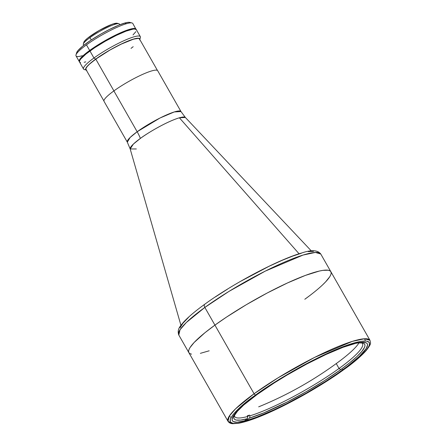 <?xml version="1.0" encoding="UTF-8"?>
<svg xmlns="http://www.w3.org/2000/svg" width="446" height="446" viewBox="0 0 446 446"><rect width="100%" height="100%" fill="white"/><g stroke="black" fill="none" stroke-linecap="round" stroke-linejoin="round"><path stroke-width="0.67" d="M311.341 250.936L185.363 117.465A31.789 5.168 150.3 0 0 179.398 117.794L299.076 253.791L179.398 117.794C166.168 121.725 145.987 134.051 140.39 138.405A32.692 17.935 54.1 0 0 137.162 131.743L159.997 118.017L174.291 111.94L180.981 111.55L185.363 117.465L179.398 117.794A31.789 5.168 150.3 0 0 140.39 138.405A31.789 5.168 150.3 0 0 130.176 148.942L136.342 148.964M130.176 148.942L127.316 142.162A30.891 5.018 -29.7 0 1 137.162 131.743L113.881 90.917L137.162 131.743A30.891 5.018 -29.7 0 1 164.602 115.798A30.891 5.018 -29.7 0 1 180.981 111.55L157.7 70.73A30.891 5.018 150.3 0 0 141.315 74.978A30.891 5.018 150.3 0 0 113.881 90.917A30.891 5.018 150.3 0 0 104.029 101.342L127.316 142.162L130.165 137.44L137.162 131.743A32.692 17.935 -125.9 0 1 140.39 138.405L133.382 144.086L130.176 148.942L180.937 325.324M331.155 273.019L330.848 271.692A81.724 13.28 150.3 0 0 287.508 282.937A81.724 13.28 150.3 0 0 214.927 325.117L254.081 393.762A1.633 0.898 54.1 0 0 255.775 394.9C264.617 388.249 278.404 379.546 297.131 368.809C315.534 358.433 339.322 347.111 354.057 342.968C385.913 334.132 361.489 357.575 343.855 369.572A1.633 0.898 54.1 0 0 344.022 369.489A1.633 0.898 -125.9 0 1 343.855 369.572C335.013 376.229 321.232 384.926 302.505 395.663C284.096 406.044 260.308 417.361 245.573 421.503C213.718 430.345 238.142 406.897 255.775 394.9A1.633 0.898 -125.9 0 1 254.081 393.762L235.56 408.837L229.283 416.068L228.029 421.325L231.301 422.88M342.506 369.957A77.637 12.616 -29.7 0 1 273.554 410.03A77.637 12.616 -29.7 0 1 232.377 420.706A77.637 12.616 -29.7 0 1 257.125 394.515L243.7 405.035L235.109 413.593L233.459 415.878L232.087 419.452L232.383 420.706L233.319 421.598L237.11 422.228L247.235 420.305L256.573 417.177L273.571 410.019L286.254 403.875L306.101 393.177L325.407 381.536L337.148 373.748L347.456 366.289L359.381 356.326L366.172 348.599L367.543 345.02L367.253 343.766L366.311 342.879L362.526 342.244L356.326 343.152L343.058 347.295L326.065 354.453L306.809 364.003L286.951 375.119L274.229 382.936L257.125 394.515A77.637 12.616 -29.7 0 1 326.082 354.447A77.637 12.616 -29.7 0 1 367.253 343.771A77.637 12.616 -29.7 0 1 342.506 369.957L341.853 368.814L342.506 369.957M204.703 304.283A3.267 1.795 54.1 0 0 204.842 307.433L214.927 325.117L226.585 317.05L246.32 304.702L267.226 292.994L287.492 282.948L305.382 275.411L319.347 271.045L322.915 270.371L328.195 270.226L329.856 270.761L330.848 271.692L320.763 254.019A81.724 13.28 150.3 0 0 277.423 265.253A81.724 13.28 150.3 0 0 204.842 307.433L228.882 291.455L265.247 271.129L303.068 255.056L315.372 252.43L320.763 254.019C317.786 250.028 311.459 249.676 301.797 252.96C278.839 259.327 232.779 283.723 204.72 304.267C194.813 311.442 187.549 317.636 182.938 322.843C180.914 325.658 176.7 328.925 178.79 335.002L180.039 329.739L186.322 322.508L204.842 307.433A81.724 13.28 150.3 0 0 178.79 335.002L228.029 421.325A81.724 13.28 -29.7 0 1 254.081 393.762A81.724 13.28 -29.7 0 1 326.662 351.582A81.724 13.28 -29.7 0 1 370.007 340.343L364.616 338.754L352.307 341.38L314.486 357.458L278.126 377.784L254.081 393.762L214.927 325.117A81.724 13.28 150.3 0 0 188.875 352.686A81.724 13.28 -29.7 0 1 214.927 325.117L204.993 332.683L194.144 342.478L190.013 347.601L188.953 349.664L188.569 351.364L188.875 352.691L189.868 353.622L191.535 354.157L189.868 353.622L188.875 352.691L188.569 351.364L188.953 349.664L190.013 347.601L194.144 342.478L204.993 332.683L214.927 325.117A81.724 13.28 -29.7 0 1 287.508 282.937A81.724 13.28 -29.7 0 1 330.854 271.698L329.856 270.761L328.195 270.226L322.915 270.371L319.347 271.045L305.382 275.411L287.492 282.948L267.226 292.994L246.32 304.702L226.585 317.05L214.927 325.117L204.842 307.433A3.267 1.795 -125.9 0 1 204.703 304.283A3.267 1.795 -125.9 0 1 205.037 304.111M304.802 299.266L310.009 295.403L304.802 299.266A81.724 13.28 -29.7 0 0 330.854 271.698L370.007 340.343C370.436 343.442 371.981 342.773 366.601 350.049C362.113 355.351 354.581 361.834 344.017 369.494C320.819 386.414 285.022 406.44 260.269 416.347C251.193 420.02 243.878 422.34 238.331 423.299L232.896 423.7C230.727 423.661 229.105 422.869 228.029 421.325M322.558 284.916L325.586 281.905L329.711 276.782L325.586 281.905L322.558 284.916M200.377 353.338L209.185 350.801L200.377 353.338M255.775 394.9L278.834 379.557L292.637 371.351L307.032 363.423L321.12 356.298L334.037 350.389L345.137 345.929L354.057 342.968L361.165 341.318L366.461 341.062L369.316 342.439L369.31 345.516L366.356 350.149L360.73 356.008L352.987 362.637L343.855 369.572L320.797 384.915L306.993 393.127L292.604 401.049L278.516 408.174L265.593 414.089L254.493 418.543L245.573 421.503L238.465 423.154L233.174 423.41L230.32 422.033L230.32 418.961L233.275 414.328L238.905 408.469L246.644 401.835L255.775 394.9M85.989 69.543L85.994 68.361L87.126 66.577L89.295 64.324L95.784 59.106L113.914 90.895L95.784 59.106L109.967 50.047L120.922 44.254L133.594 39.125L138.366 38.395L139.464 38.925M246.304 420.444L249.626 418.036L249.933 415.834A73.551 11.953 150.3 0 0 339.044 368.48L340.744 369.623A75.184 12.22 -29.7 0 1 249.626 418.036L263.887 412.84L287.252 401.963L306.151 391.727L324.493 380.639L340.744 369.623L339.044 368.48L336.251 363.579A73.551 11.953 150.3 0 0 358.963 342.851M336.251 363.579L339.044 368.48A73.551 11.953 150.3 0 0 361.594 342.818A73.551 11.953 -29.7 0 1 362.492 343.665A73.551 11.953 -29.7 0 1 339.044 368.48A73.551 11.953 -29.7 0 1 249.933 415.834L249.531 415.137A73.551 11.953 -29.7 0 1 247.285 415.783L247.686 416.48A73.551 11.953 -29.7 0 1 234.713 416.553A73.551 11.953 -29.7 0 1 234.44 415.343A73.551 11.953 150.3 0 0 247.686 416.48L247.379 418.683A75.184 12.22 -29.7 0 1 233.988 416.508A75.184 12.22 -29.7 0 1 238.348 410.008L234.261 415.739L233.827 417.328L233.999 418.582L234.786 419.491L236.168 420.048L240.684 420.082L247.379 418.683L247.686 416.48L247.285 415.783A73.551 11.953 150.3 0 0 249.531 415.137L247.681 416.475L249.531 415.137L249.933 415.834L249.626 418.036M355.005 343.465A75.184 12.22 -29.7 0 1 362.821 343.019A75.184 12.22 -29.7 0 1 340.744 369.623L349.742 362.771L356.867 356.622L361.868 351.392L364.544 347.278L364.979 345.695L364.8 344.44L364.02 343.532L362.637 342.974L358.121 342.941L355.005 343.465M244.057 421.091L247.379 418.683M119.807 24.753L119.411 24.056A20.756 3.373 150.3 0 0 115.436 24.162L113.914 23.683A19.451 3.161 150.3 0 0 95.656 32.564A19.451 3.161 150.3 0 0 83.82 42.275L84.528 41.077L87.684 38.1L99.168 30.479L111.572 24.469L113.914 23.683L115.436 24.162A20.756 3.373 150.3 0 0 89.964 37.626A20.756 3.373 -29.7 0 1 115.436 24.162A20.756 3.373 -29.7 0 1 118.887 23.716A20.756 3.373 -29.7 0 1 119.344 24.937M84.138 45.018A20.756 3.373 -29.7 0 1 83.318 44.003A20.756 3.373 -29.7 0 1 89.964 37.626L91.291 39.945L89.964 37.626A20.756 3.373 150.3 0 0 83.346 44.628L83.748 45.319M139.743 39.778L140.367 37.615A32.692 5.313 150.3 0 0 125.12 40.168A32.692 5.313 150.3 0 0 93.95 58.002L95.65 59.145A31.053 5.045 -29.7 0 1 124.78 42.415A31.053 5.045 -29.7 0 1 139.804 39.516M85.777 69.66A32.692 5.313 -29.7 0 1 83.53 69.03A32.692 5.313 -29.7 0 1 93.95 58.002L89.958 50.995A32.692 5.313 150.3 0 0 79.539 62.022L79.566 60.818L80.687 59.028L85.983 54.027L94.619 47.772L105.284 41.222L116.356 35.373L126.14 31.114L133.153 29.102L135.266 29.04L136.325 29.631A32.692 5.313 150.3 0 0 118.987 34.125A32.692 5.313 150.3 0 0 89.958 50.995L93.95 58.002A32.692 5.313 -29.7 0 1 122.984 41.132A32.692 5.313 -29.7 0 1 140.323 36.633A32.692 5.313 -29.7 0 1 139.726 38.886M85.794 61.855L84.138 62.284M80.598 62.613L79.934 62.401M135.874 31.666L133.008 34.916M86.279 70.05A31.053 5.045 -29.7 0 1 95.65 59.145L93.95 58.002A32.692 5.313 150.3 0 0 84.355 69.565L86.53 70.133M117.147 23.264A19.451 3.161 150.3 0 0 113.914 23.683L117.003 23.231L118.887 23.716M139.67 39.995L139.815 39.348L139.325 38.49L137.808 38.239L131.983 39.56L123.224 43.117L110.212 49.857L100.082 56.079L90.282 63.354L87.751 65.74L85.777 68.472L85.749 69.621L86.758 70.178M133.181 46.696L131.018 48.369M136.147 29.631L132.83 23.499A32.692 5.313 150.3 0 0 126.575 23.671L124.668 23.069A31.053 5.045 150.3 0 0 95.516 37.252A31.053 5.045 150.3 0 0 76.617 52.751L75.993 54.914A32.692 5.313 -29.7 0 1 86.463 44.868A32.692 5.313 -29.7 0 1 126.575 23.671A32.692 5.313 150.3 0 0 86.463 44.868L89.657 50.47A32.692 5.313 -29.7 0 1 118.692 33.601A32.692 5.313 -29.7 0 1 136.024 29.107A32.692 5.313 -29.7 0 1 136.13 29.397M82.298 55.728A32.692 5.313 -29.7 0 1 75.993 54.914M136.024 29.102L134.965 28.516L132.852 28.572L125.839 30.59L116.055 34.844L104.988 40.692L94.323 47.243L85.682 53.498L80.386 58.504L79.265 60.288L79.237 61.498L79.633 61.871M79.433 61.732A32.692 5.313 -29.7 0 1 79.237 61.498A32.692 5.313 -29.7 0 1 89.657 50.47L86.463 44.868A32.692 5.313 150.3 0 0 76.037 55.895L79.237 61.498M126.575 23.671A32.692 5.313 -29.7 0 1 132.01 22.963L129.831 22.4A31.053 5.045 150.3 0 0 124.668 23.069L126.575 23.671M76.545 53.18L77.755 50.838L82.783 46.083L90.99 40.14L101.125 33.918L109.064 29.642L118.803 25.149L126.24 22.662L128.721 22.3L130.232 22.551M188.507 317.401L182.994 323.138L180.1 327.682M313.46 251.371L308.275 251.622M301.312 253.239L292.576 256.138L281.705 260.509L269.044 266.301L241.147 281.041M227.627 289.08L215.429 296.908M136.047 29.464L135.885 29.185A32.525 5.285 150.3 0 0 129.658 29.352A32.525 5.285 150.3 0 0 96.916 45.592A32.525 5.285 150.3 0 0 79.377 61.414L80.681 58.716L84.283 55.131L97.072 45.877L113.474 36.516L123.681 31.811L129.819 29.631L129.658 29.352L129.819 29.631A32.525 5.285 -29.7 0 1 135.807 29.196M79.427 61.353A32.525 5.285 -29.7 0 1 97.964 45.308A32.525 5.285 -29.7 0 1 129.819 29.631L134.062 28.828L136.041 29.464M258.669 406.841C288.506 394.66 316.264 378.827 341.943 359.342M230.381 417.2L229.523 415.7M365.257 340.27L364.404 338.765M139.487 38.964L157.449 70.451M85.649 68.946L103.924 100.98M83.318 44.003L83.82 42.275M140.323 36.633L136.325 29.631M83.53 69.03L79.539 62.022"/></g></svg>
